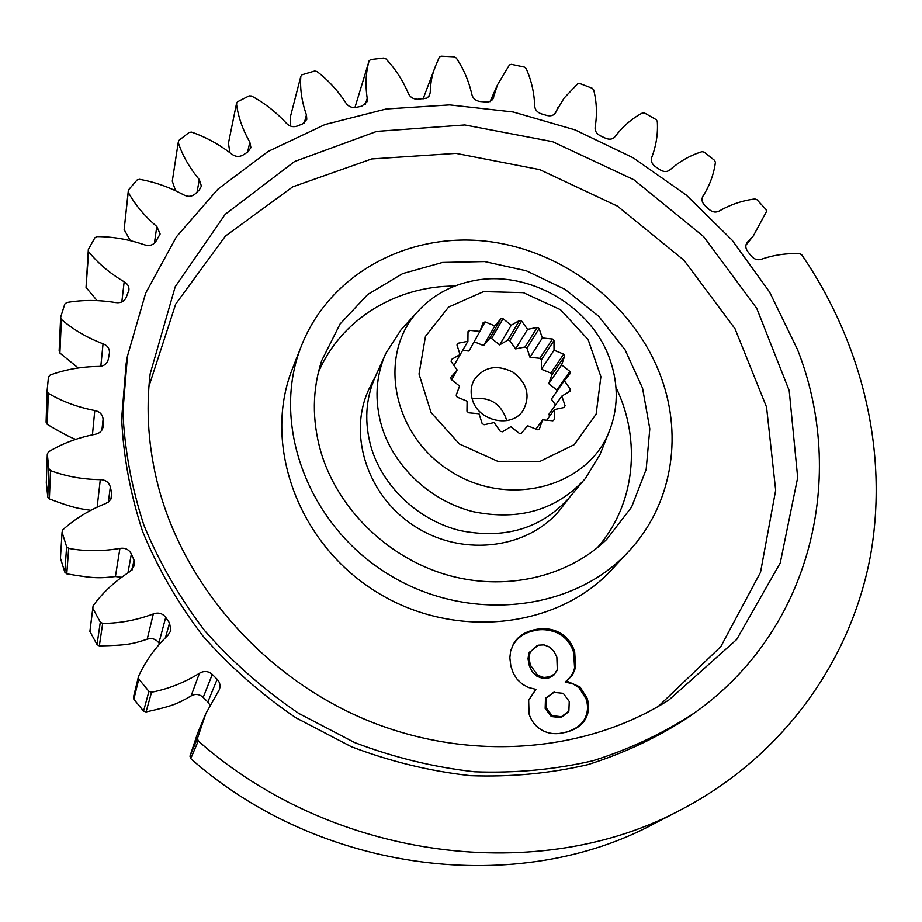 <?xml version="1.0" encoding="UTF-8"?>
<svg xmlns="http://www.w3.org/2000/svg" width="922" height="922" viewBox="0 0 922 922"><rect width="100%" height="100%" fill="white"/><g stroke="black" fill="none" stroke-linecap="round" stroke-linejoin="round"><path stroke-width="1.38" d="M217.166 679.307L207.842 702.022L203.209 697.389C199.383 694.047 195.349 693.563 191.108 695.926L199.429 673.302C204.016 670.594 208.303 670.974 212.291 674.443L217.166 679.307C220.012 682.384 220.715 685.876 219.275 689.794L205.837 713.547L197.458 738.384L198.253 740.977L190.75 758.61C320.683 873.756 519.34 896.991 655.104 823.173L682.142 809.113C541.525 885.673 334.11 861.24 198.253 740.977M159.448 643.74L158.907 642.934C155.806 638.992 151.911 637.759 147.209 639.211L153.329 613.925C158.354 612.139 162.491 613.291 165.718 617.383L169.544 622.972L170.858 630.706L167.908 635.293C155.196 647.613 145.399 661.316 138.519 676.402L138.784 679.053L148.938 691.396L151.554 692.238C168.242 689.011 184.204 682.706 199.429 673.302M376.188 374.77L370.171 386.664C346.684 432.291 366.622 496.393 415.822 526.969C464.723 558.029 531.118 548.175 562.028 507.215L570.142 496.635M384.059 357.436L375.381 376.568C365.481 398.926 364.109 422.645 371.266 447.712C382.987 486.897 418.346 520.146 459.663 530.496C504.518 539.543 540.926 528.755 568.874 498.145L582.335 482.022M554.675 113.902L564.08 98.112L577.714 83.787L579.777 83.499L592.224 88.258L593.687 89.895C596.718 101.927 597.226 114.247 595.186 126.856C594.655 130.647 596.361 133.621 600.303 135.776L605.581 138.265C609.73 139.925 612.969 139.291 615.297 136.352C622.869 126.36 631.916 118.558 642.427 112.968L644.559 113.026L656.141 119.63L657.305 121.45C658.089 133.483 656.257 145.399 651.831 157.178C650.575 160.716 651.727 163.862 655.288 166.582L660.117 169.855C663.978 172.149 667.355 172.08 670.248 169.636C679.768 161.304 690.348 155.311 701.999 151.681L704.131 152.095L714.573 160.382L715.403 162.33C713.916 173.774 709.998 184.723 703.636 195.141L703.083 195.902C701.227 199.094 701.815 202.287 704.857 205.468L709.122 209.444C712.591 212.302 716.014 212.809 719.402 210.942C730.593 204.511 742.429 200.512 754.911 198.968L756.997 199.728L766.021 209.501L766.505 211.518L753.343 235.894L747.108 242.521C745.218 245.275 745.414 248.249 747.684 251.452L751.269 256.028C754.242 259.393 757.63 260.465 761.411 259.243C773.984 254.921 786.766 253.077 799.766 253.723L801.748 254.818C861.736 342.477 888.923 451.227 870.518 555.378C851.386 659.092 784.634 755.164 682.142 809.113M557.902 107.586L555.701 112.472C553.868 115.446 550.941 116.449 546.919 115.492L541.329 113.855C537.1 112.334 534.875 109.614 534.668 105.696C534.218 92.592 531.372 80.202 526.116 68.516L524.376 67.087L511.387 64.333L509.428 64.966L497.58 84.686L492.694 99.588L488.406 102.181L479.889 101.512C475.475 100.682 472.79 98.297 471.822 94.344C468.849 81.136 463.662 69.012 456.263 58.005L454.292 56.841L441.085 56.184L439.298 57.164L435.76 65.508C432.28 73.599 430.436 82.588 430.24 92.477L429.352 95.83L426.874 98.124L417.585 99.253C413.114 99.138 410.025 97.167 408.308 93.318C402.799 80.364 395.342 68.896 385.926 58.893L383.759 58.04L370.679 59.573L369.111 60.864C365.815 72.389 365.181 84.893 367.221 98.377L367.071 101.754L361.747 106.191L356.146 107.39C351.731 108.035 348.309 106.537 345.854 102.907C337.878 90.633 328.267 80.168 316.995 71.536L314.702 71.017L302.105 74.763L300.826 76.342C299.88 88.685 301.759 101.558 306.45 114.973L306.796 119.399L302.623 123.871L297.345 126.037C293.127 127.432 289.45 126.487 286.304 123.191C275.989 112.011 264.395 102.953 251.51 96.003L249.136 95.876L237.438 101.823L236.493 103.656C238.049 116.437 242.498 129.287 249.839 142.184L250.922 147.658L247.857 151.911L243.074 155.023C239.19 157.166 235.352 156.832 231.583 153.997C219.125 144.339 205.79 137.044 191.592 132.123L189.206 132.388L178.799 140.467L178.234 142.495C182.383 155.322 189.413 167.7 199.313 179.617L201.399 186.117L199.325 189.897L195.21 193.885C191.799 196.743 187.938 197.054 183.616 194.819C169.291 187.085 154.55 181.922 139.406 179.306L137.078 179.986L128.377 190.047L128.227 192.225C135.004 204.638 144.535 216.071 156.809 226.524L160.128 233.992L155.657 241.806C152.845 245.31 149.064 246.289 144.316 244.756C128.492 239.363 112.761 236.631 97.11 236.597L94.931 237.692L88.328 249.493L88.627 251.752C97.963 263.254 109.81 273.258 124.17 281.775C127.593 283.745 129.195 286.523 128.953 290.096L126.141 297.541C124.078 301.598 120.517 303.269 115.481 302.543C98.619 299.811 82.381 299.8 66.753 302.508L64.805 304.018L60.656 317.214L61.428 319.461C73.126 329.557 87.002 337.659 103.045 343.779C107.482 345.496 109.626 348.516 109.488 352.838L108.254 359.465C107.033 363.96 103.84 366.288 98.677 366.437C81.343 366.656 65.151 369.538 50.099 375.081L48.474 376.96L47.068 391.135L48.301 393.279C62.085 401.45 77.575 407.201 94.782 410.532C99.887 411.604 102.653 414.531 103.091 419.28L103.137 426.586C102.377 430.828 99.703 433.398 95.104 434.308C77.921 437.639 62.396 443.47 48.543 451.815L47.31 454.016L48.843 468.641L50.514 470.6C65.935 476.386 82.531 479.394 100.302 479.647C105.592 479.809 108.934 482.264 110.34 486.989L111.712 493.258L111.539 497.65L109.292 501.303L105.5 503.608C89.123 510.108 74.913 518.832 62.846 529.793L62.074 532.236L66.626 546.734L68.689 548.406C85.204 551.414 102.284 551.414 119.929 548.406C125.196 547.61 128.999 549.454 131.362 553.961L133.99 560.023L134.6 565.244L129.956 571.582C115.089 581.125 102.803 592.523 93.099 605.777L92.834 608.382L100.314 622.12L102.699 623.399C119.653 623.364 136.537 620.195 153.329 613.925M127.455 356.157L126.199 363.256L121.646 418.484C123.352 456.298 130.325 493.938 142.576 531.418C157.789 568.286 177.865 603.092 202.771 635.846C230.189 666.917 261.237 694.231 295.916 717.8L351.305 746.693C390.271 761.537 429.998 771.195 470.52 775.679C510.869 777.131 549.973 773.454 587.844 764.649C624.459 753.078 658.181 737.151 688.988 716.878L694.842 712.66C812.224 629.519 847.168 475.429 797.449 349.415L769.616 292.09L732.056 240.1L686.106 194.922L633.241 157.823L575.04 129.887L513.231 112.011L449.648 104.901L386.226 109.003L325.028 124.528L268.21 151.392L217.949 189.125L176.425 236.816L145.664 293.127L127.455 356.157L122.88 411.765C124.608 449.832 131.65 487.75 144.005 525.505C159.368 562.651 179.606 597.721 204.742 630.752C232.402 662.065 263.715 689.61 298.693 713.374L354.555 742.521C393.844 757.492 433.905 767.254 474.749 771.795C515.421 773.27 554.837 769.582 592.984 760.731C629.864 749.09 663.817 733.071 694.842 712.66M369.111 60.864L354.924 107.574M300.826 76.342L290.522 116.31L290.246 126.014M236.493 103.656L228.449 143.187L229.889 152.579M178.234 142.495L172.287 181.185L175.48 190.462M128.377 190.047L124.136 229.636L130.244 240.446M128.227 192.225L124.136 229.636M88.328 249.493L86.046 287.457L97.017 300.491M88.627 251.752L86.046 287.457M60.656 317.214L59.158 350.775L59.884 353.057L78.186 367.913M61.428 319.461L59.884 353.057M47.068 391.135L46.1 422.218L47.276 424.397C60.714 432.418 70.141 437.385 75.569 439.287M48.301 393.279L47.276 424.397M47.31 454.016L46.307 482.886L47.783 496.981L48.843 468.641M50.514 470.6L49.385 498.952C72.7 507.688 77.851 508.471 90.494 510.258M49.385 498.952L47.783 496.981M62.074 532.236L60.449 558.213L64.805 572.159L66.626 546.734M68.689 548.406L66.776 573.841C94.851 578.659 99.599 578.325 115.423 576.538L119.929 548.406M66.776 573.841L64.805 572.159M121.197 577.276L115.423 576.538M93.099 605.777L89.895 631.42L97.041 644.605L100.314 622.12M92.834 608.382L89.895 631.42M102.699 623.399L99.322 645.907C127.674 645.319 132.203 644.063 147.209 639.211M99.322 645.907L97.041 644.605M138.519 676.402L133.575 696.767L133.851 699.245L143.567 711.081L148.938 691.396M138.784 679.053L133.851 699.245M151.554 692.238L146.056 711.945C173.451 705.837 177.577 703.705 191.108 695.926M146.056 711.945L143.567 711.081M197.458 738.384L189.955 756.178L197.585 733.347L205.837 713.547M190.75 758.61L189.955 756.178M207.842 702.022L209.836 704.881M557.291 669.556L556.865 657.156L554.053 651.508L549.477 647.025L544.038 644.87L538.321 645.181L530.196 651.819L529.021 657.743L530.323 665.085L537.71 675.296L543.865 677.497L549.639 676.806L554.618 673.959L557.291 669.556M568.874 711.093L569.243 701.504L563.284 693.332L553.903 692.376L546.481 697.862L546.181 707.808L552.105 715.645L561.429 716.717L568.92 711.116M597.26 547.806C635.293 504.714 641.585 440.209 615.965 387.39M454.73 286.074C396.034 285.912 340.644 319.577 318.332 372.546M658.354 706.379L720.808 646.622L760.512 572.32L775.667 490.262L766.539 407.063L734.984 328.681L683.997 260.269L617.429 206.113L539.75 169.636L455.987 153.375L371.681 158.953L292.758 186.832L225.406 236.09L175.687 304.099L148.949 386.306M575.639 667.459L572.585 674.789L566.834 681.128L579.996 686.948L587.095 698.161C589.492 705.607 588.997 712.476 585.608 718.791C582.208 725.072 575.847 729.509 566.534 732.103L560.979 733.29C554.099 734.281 548.002 733.37 542.689 730.558C535.982 726.962 531.429 721.407 529.055 713.859L528.663 700.34L535.913 689.368L528.617 687.535L522.394 684.228L517.3 679.491L513.473 673.625L510.857 666.157L509.843 657.801L510.592 651.301L513.231 644.397C517.138 637.24 523.777 632.457 533.158 630.06C541.917 627.847 549.904 628.331 557.142 631.512C565.67 635.281 571.525 642.023 574.683 651.727L575.639 667.459L574.59 667.908L573.657 652.419C570.787 643.176 565.025 636.526 556.381 632.492C548.014 629.288 540.119 628.804 532.686 631.063C523.892 633.103 517.334 637.817 513.012 645.204L510.592 651.301M301.402 345.877L292.493 368.581C262.459 443.517 297.241 542.539 375.404 591.29C453.244 640.559 557.556 628.931 612.035 569.37L628.62 551.483C671.504 505.89 683.018 437.892 661.558 378.481C635.512 305.389 563.158 249.401 484.984 241.103C406.913 232.736 329.511 274.341 301.402 345.877C270.826 422.138 306.6 523.316 386.721 573.277C466.509 623.791 573.184 612.116 628.62 551.483M483.577 291.606L448.634 307.049L425.468 336.346L419.026 374.021L431.058 412.572L459.41 443.966L498.249 461.542L539.382 461.668L574.302 444.6L596.119 414.162L600.89 376.706L588.121 339.561L560.53 309.711L523.385 292.643L483.577 291.606M510.88 426.702L519.305 433.375L521.472 433.236L527.591 425.733L537.468 429.744L539.405 428.972L542.585 419.821L552.912 420.801L554.433 419.475L554.376 409.599L564.114 407.501L565.082 405.749L561.844 396.103L570.061 391.17L570.384 389.188L564.322 380.705L570.234 373.456L569.877 371.416L561.613 364.893L564.679 356.053L563.699 354.152L554.03 350.187L553.972 340.598L552.462 339.019L542.32 337.959L539.151 328.543L537.249 327.425L527.591 329.361L521.622 321.006L519.512 320.464L511.249 325.201L503.02 318.712L500.9 318.793L494.826 325.892L485.099 321.905L483.163 322.619L479.889 331.413L469.575 330.341L468.019 331.609L467.892 341.278L457.992 343.249L456.966 344.966L460.043 354.555L451.515 359.442L451.135 361.436L457.151 369.987L450.87 377.34L451.181 379.426L459.571 386.064L456.183 395.181L457.151 397.128L467.097 401.174L466.97 411.143L468.514 412.768L479.014 413.771L482.16 423.59L484.119 424.731L494.123 422.576L500.22 431.254L502.398 431.796L510.88 426.702M472.168 398.88C489.813 396.402 501.349 403.652 506.777 420.616M320.729 451.4C311.89 419.89 312.235 389.568 321.778 360.433L340.08 323.979L367.751 294.452L402.707 273.58L442.514 262.459L484.569 261.571L526.266 270.768L565.094 289.393L598.724 316.292L625.104 349.864L642.553 388.15L649.803 428.834L646.172 469.39L631.57 507.135L606.664 539.439C567.445 577.529 503.988 592.074 445.049 574.348C386.157 556.542 337.083 507.642 320.729 451.4M403.871 326.653L401.162 329.603L385.788 353.391C375.657 376.291 374.297 400.621 381.72 426.379C393.89 466.636 430.378 500.9 472.963 511.641C519.167 521.034 556.588 510.062 585.24 478.714L599.992 454.546L601.478 450.823M473.401 280.749C450.754 285.186 432.015 295.651 417.17 312.132C377.317 355.88 392.599 435.53 450.743 471.396C508.287 508.218 586.68 487.415 608.797 432.533C618.166 409.437 618.685 385.523 610.376 360.79C592.65 306.68 528.813 269.316 473.401 280.749M535.97 429.133L542.585 419.821M546.769 420.225L554.376 409.599M565.082 405.749L563.757 407.57M549.593 416.271L548.924 414.232L561.844 396.103M570.384 389.188L568.113 392.346M555.528 404.965L551.379 399.134L564.322 380.705M557.026 391.089L556.853 390.018L548.786 383.644L561.613 364.893M569.877 371.416L556.853 390.018M548.786 383.644L551.805 374.966L550.849 373.11L541.41 369.238L554.03 350.187M564.679 356.053L551.805 374.966M563.699 354.152L550.849 373.11M541.41 369.238L541.375 359.845L539.9 358.301L529.989 357.287L542.32 337.959M553.972 340.598L541.375 359.845M552.462 339.019L539.9 358.301M529.989 357.287L526.923 348.055L525.067 346.972L515.617 348.896L527.591 329.361M539.151 328.543L526.923 348.055M537.249 327.425L525.067 346.972M515.617 348.896L509.797 340.714L507.734 340.195L499.643 344.863L511.249 325.201M521.622 321.006L509.797 340.714M519.512 320.464L507.734 340.195M499.643 344.863L491.61 338.524L489.536 338.616L483.589 345.589L494.826 325.892M503.02 318.712L491.61 338.524M500.9 318.793L489.536 338.616M483.589 345.589L474.15 341.728M485.099 321.905L480.074 330.929M462.879 350.418L468.964 351.04L479.889 331.413M469.575 330.341L468.007 333.234M456.586 360.859L467.892 341.278M457.992 343.249L457.001 345.082M454.027 365.538L460.043 354.555M451.688 379.829L457.151 369.987M158.227 486.171C148.465 448.196 145.78 410.763 150.159 373.883L175.203 286.754L225.256 214.273L294.602 161.523L376.683 131.408L464.803 124.954L552.543 141.665L633.956 179.802L703.647 236.608L756.766 308.409L789.197 390.605L797.68 477.619L780.243 562.973L736.655 639.522L669.015 699.89C586.427 752.64 470.232 762.563 367.532 720.451C264.983 678.119 184.423 586.496 158.227 486.171M472.421 399.71C470.324 392.772 470.831 386.283 473.954 380.221C483.601 366.772 496.635 364.098 513.058 372.211C527.488 383.483 530.738 396.391 522.809 410.912C511.307 428.511 478.299 421.285 472.421 399.71M566.834 681.128L565.163 681.969L573.334 684.066L579.074 687.789L586.035 698.807C588.397 705.929 587.913 712.683 584.583 719.079C581.229 725.268 574.959 729.636 565.762 732.195L559.181 733.509M565.163 681.969C570.257 677.993 573.403 673.314 574.59 667.908M535.913 689.368L528.813 699.879M553.903 692.376L545.49 698.184L545.167 708.442L551.298 716.532L560.922 717.639L568.597 711.819M553.142 692.514L553.857 692.33M548.751 677.059L548.256 678.027L549.166 677.762L553.696 675.353L557.049 670.271M548.256 678.027L542.413 678.362L536.904 676.206L532.178 671.665L529.332 665.765L528.029 658.781L528.859 653.099L537.595 645.377M747.765 241.818L746.566 243.327M555.413 112.98L555.943 111.942M492.532 99.783L493.719 97.133M428.569 96.845L430.24 92.477M365.204 104.532L367.221 98.377M304.272 122.972L306.45 114.973M247.626 152.061L249.839 142.184M197.066 192.076L199.313 179.617M154.4 243.247L156.809 226.524M121.831 301.909L124.17 281.775M100.821 366.311L103.045 343.779M92.454 434.711L94.782 410.532M101.916 430.055L103.091 419.28M97.179 506.881L100.302 479.647M103.183 425.503L102.953 427.647M108.358 502.11L110.34 486.989M111.712 493.258L110.928 499.113M127.962 572.735L131.362 553.961M133.99 560.023L132.146 569.911M158.907 642.934L165.718 617.383M169.544 622.972L165.545 637.413M203.209 697.389L212.291 674.443M574.683 651.727L573.657 652.419M557.142 631.512L556.381 632.492M533.158 630.06L532.686 631.063M513.231 644.397L513.012 645.204M566.534 732.103L565.762 732.195M585.608 718.791L584.583 719.079M587.095 698.161L586.035 698.807M579.996 686.948L579.074 687.789M561.429 716.717L560.922 717.639M552.105 715.645L551.298 716.532M546.181 707.808L545.167 708.442M546.481 697.862L545.49 698.184M537.71 675.296L536.904 676.206M530.323 665.085L529.332 665.765M530.196 651.819L529.228 652.211M753.343 235.894L745.898 245.229M703.636 195.141L702.91 196.155M490.02 101.685L497.58 84.686M423.037 99.034L435.76 65.508M417.17 312.132L401.162 329.603M608.797 432.533L599.992 454.546M510.926 650.022L510.742 650.759M529.021 699.222L528.813 699.913M560.968 733.29L560.23 733.37M554.687 692.18L553.938 692.318M557.095 670.133L556.853 670.859M537.676 645.365L536.938 645.561"/></g></svg>
